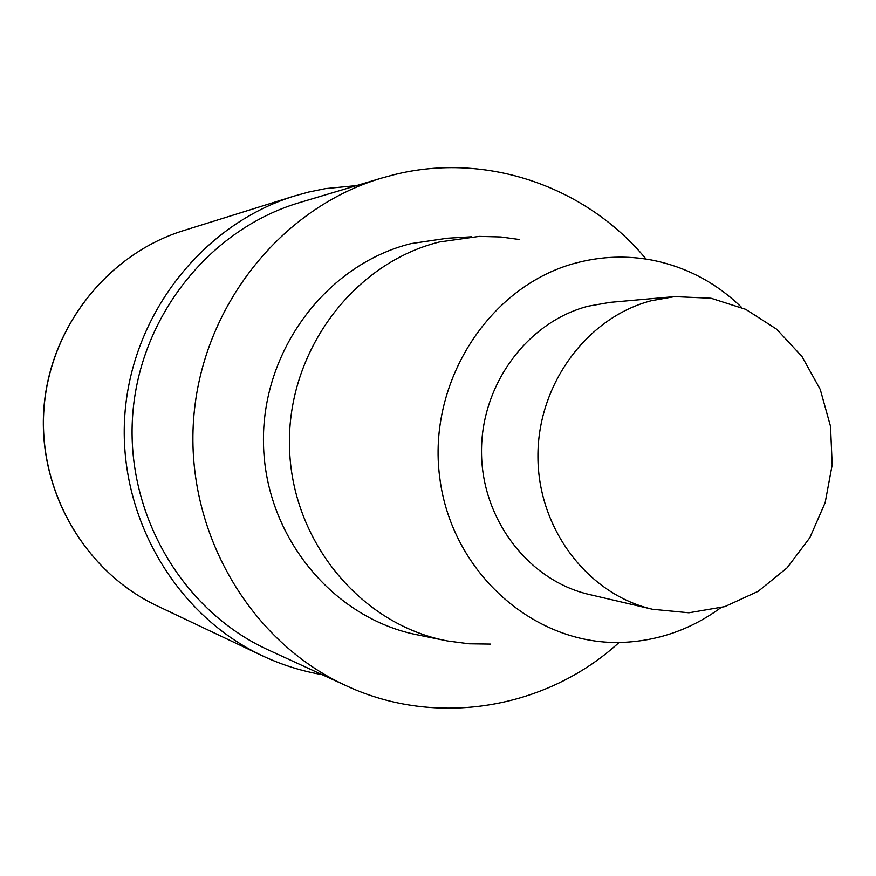 <?xml version="1.0" encoding="UTF-8"?>
<svg xmlns="http://www.w3.org/2000/svg" width="876" height="876" viewBox="0 0 876 876"><rect width="100%" height="100%" fill="white"/><g stroke="black" fill="none" stroke-linecap="round" stroke-linejoin="round"><path stroke-width="1.31" d="M619.102 642.447C546.712 708.804 436.587 728.011 346.075 685.667C249.912 641.834 185.548 532.028 193.563 419.856C201.349 307.662 280.473 207.951 381.816 178.036L394.244 174.674C486.618 151.614 586.362 186.665 646.083 259.077M346.108 685.678L268.067 649.828C182.558 610.813 125.607 514.124 132.648 415.563C139.492 316.992 209.43 229.238 299.526 202.608M419.33 635.231C333.909 619.474 265.329 537.141 263.501 444.241C261.103 351.375 326.102 264.497 411.151 243.594L447.209 238.239L471.781 236.772M720.609 607.856C691.766 628.924 659.759 640.411 624.621 642.294C536.068 647.025 451.567 573.638 439.719 477.464C426.94 381.443 490.297 284.361 577.645 262.559C602.294 256.296 626.953 255.453 651.613 260.03C686.116 266.83 716.163 282.674 741.753 307.553M490.516 644.09L469.065 643.794L447.735 641.002C360.989 625.004 291.314 541.138 289.474 446.442C287.054 351.78 353.127 263.227 439.522 241.962L479.238 236.389L500.798 236.969L519.096 239.466M651.35 300.709L674.597 296.614L711.016 298.234L745.728 309.348L776.64 329.201L801.967 356.477L820.275 389.513L830.536 426.349L832.2 464.806L825.17 502.649L809.862 537.678L787.108 567.834L758.211 591.3L724.824 606.619L688.908 612.784L652.62 609.291C588.092 594.574 538.127 529.235 537.941 456.965C537.36 384.706 586.767 317.506 651.35 300.709M589.438 594.53C528.699 580.657 481.723 519.588 481.515 452.136C480.946 384.695 527.319 321.963 588.103 306.217L609.981 302.373L674.586 296.614M322.029 674.619C301.267 671.049 281.251 664.709 262.001 655.609C175.145 614.667 117.658 515.745 124.83 415.016C131.838 314.287 202.619 224.387 294.358 196.016L308.691 192.041L325.631 188.592L356.444 185.613M157.034 605.809C85.268 571.94 38.084 491.25 43.92 409.322C49.625 327.383 107.649 254.106 183.445 230.629L294.358 196.016M381.816 178.036L299.548 202.597M652.576 609.28L589.406 594.519M443.387 640.126L419.254 635.22M262.034 655.631L157.056 605.82C85.125 571.875 37.975 491.162 43.8 409.311C49.505 327.46 107.507 254.149 183.467 230.618"/></g></svg>
